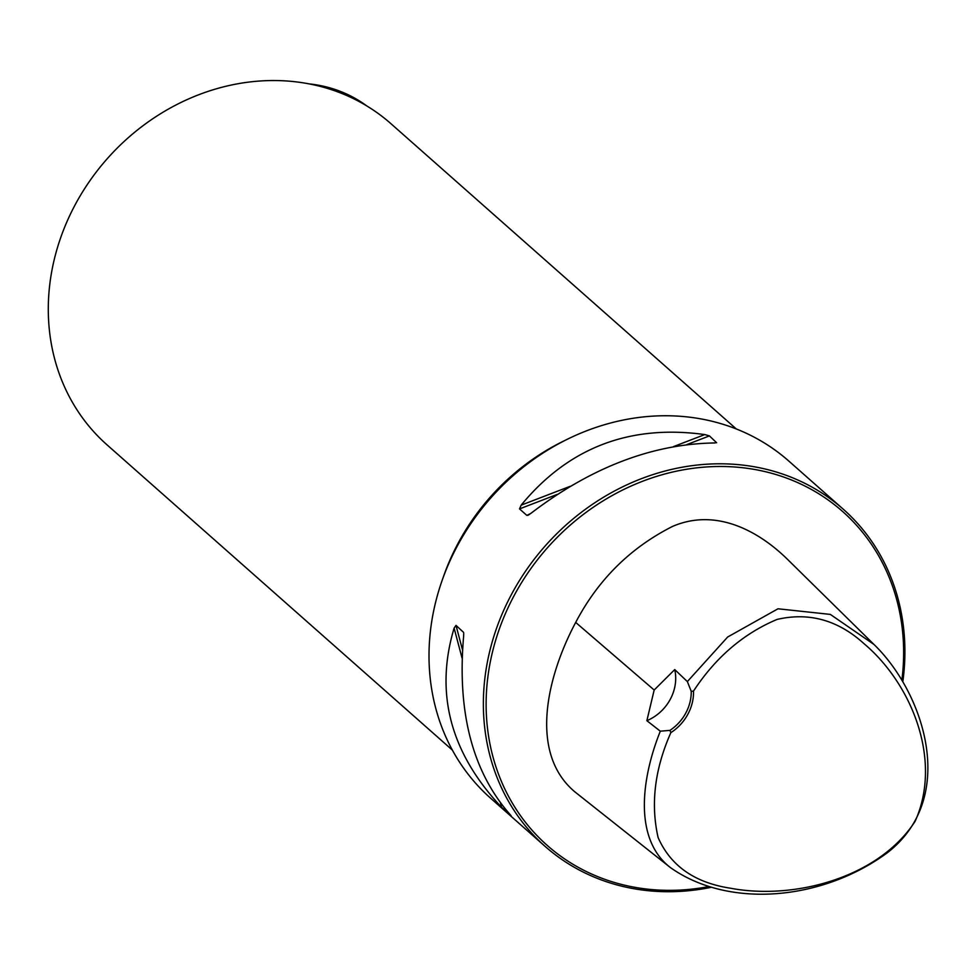 <?xml version="1.0" encoding="UTF-8"?>
<svg xmlns="http://www.w3.org/2000/svg" width="974" height="974" viewBox="0 0 974 974"><rect width="100%" height="100%" fill="white"/><g stroke="black" fill="none" stroke-linecap="round" stroke-linejoin="round"><path stroke-width="1.46" d="M693.512 691.077C715.549 657.474 743.406 633.587 777.069 619.427C809.077 612.025 838.054 620.097 863.975 643.644C911.335 683.456 942.783 759.805 915.134 821.301C878.122 878.402 793.226 900.086 730.61 888.239C694.827 882.797 670.66 865.91 658.12 837.579C650.474 804.013 654.723 769.034 670.855 732.643L669.966 730.366A42.868 37.889 131.5 0 0 691.236 691.357L693.512 691.077A44.658 39.459 -48.5 0 1 670.855 732.643M691.236 691.357L687.364 681.581L727.651 637.02L777.995 608.787L830.311 614.399L873.934 644.423C923.815 692.66 958.672 797.134 887.631 852.53C822.969 900.378 729.136 909.229 670.453 867.603C633.063 838.833 641.671 777.593 660.311 731.194L669.966 730.366M670.453 867.603L574.904 791.886C528.188 752.768 547.364 675.445 575.695 622.423C598.048 579.798 630.288 547.826 672.389 526.496C716.121 507.491 758.831 531.341 787.016 558.869L873.934 644.423M687.364 681.581L674.739 669.576L654.175 690.018L646.87 720.687L660.311 731.194M545.087 846.369L490.738 798.327A225.055 198.891 -48.5 0 1 473.145 520.311A225.055 198.891 -48.5 0 1 746.766 433.479A225.055 198.891 -48.5 0 1 788.83 461.079L843.18 509.134A225.055 198.891 131.5 0 0 545.123 546.024A225.055 198.891 131.5 0 0 545.087 846.369A225.055 198.891 131.5 0 0 587.152 873.982A225.055 198.891 131.5 0 0 710.971 887.363M902.813 681.776A225.055 198.891 131.5 0 0 843.18 509.134M715.269 442.951L714.283 442.963C652.056 443.998 590.841 467.532 530.647 513.542L526.837 515.38L519.519 508.903L521.163 505.153C568.451 447.736 629.654 424.214 704.786 434.574L709.437 435.902L716.645 442.768M527.835 515.331L529.649 514.296M463.734 633.392L463.612 636.509C456.989 713.029 472.816 772.747 511.082 815.664L501.586 807.276C450.414 752.963 434.599 693.245 454.115 628.12L456.002 625.381L463.6 632.394M901.863 680.181A222.912 197.004 131.5 0 0 749.481 468.628A222.912 197.004 131.5 0 0 502.487 620.621A222.912 197.004 131.5 0 0 588.917 872.777A222.912 197.004 131.5 0 0 708.5 886.632M646.87 720.687A42.868 37.889 131.5 0 0 674.739 669.576M452.399 750.126L107.079 444.899A214.329 189.419 -48.5 0 1 90.326 180.129A214.329 189.419 -48.5 0 1 350.92 97.424A214.329 189.419 -48.5 0 1 390.976 123.722L736.295 428.95M366.723 105.886A142.886 126.279 131.5 0 0 347.608 94.49A142.886 126.279 131.5 0 0 309.306 83.91M654.175 690.018L575.695 622.423M709.437 435.902L686.865 444.582M557.274 494.39L519.519 508.903M704.786 434.574L673.497 446.603M570.362 486.245L521.163 505.153M456.002 625.381L462.48 649.828M504.435 808.152L505.104 810.672M454.115 628.12L462.066 658.12M500.49 803.136L501.586 807.276M442.732 578.775A214.329 189.419 -48.5 0 1 565.054 440.394"/></g></svg>
